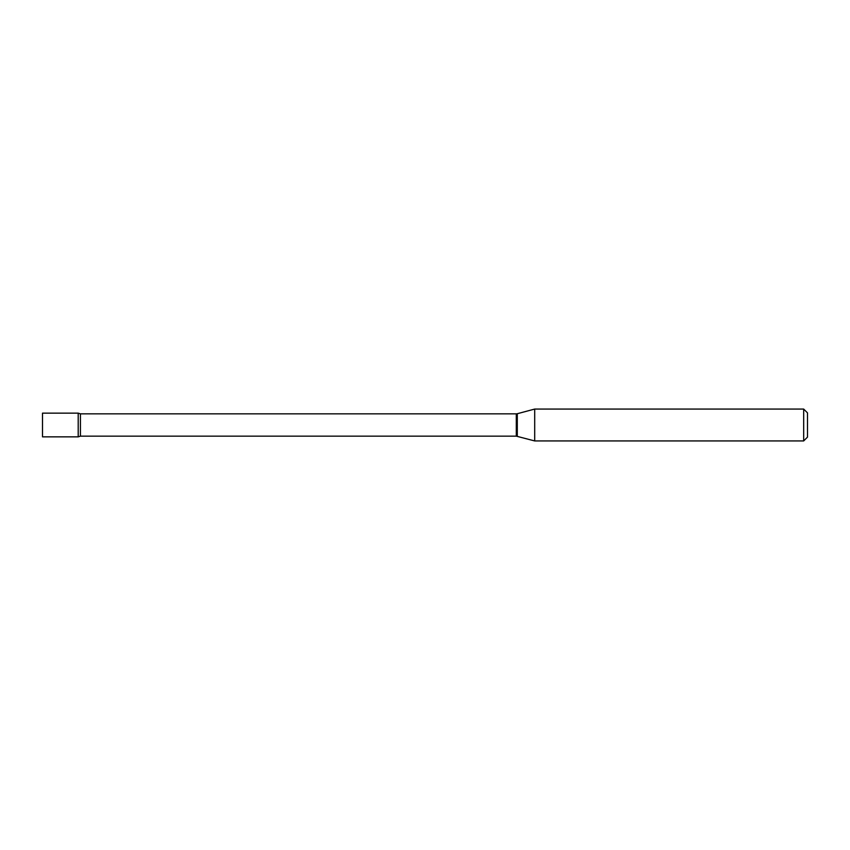 <?xml version="1.0" encoding="UTF-8"?>
<svg xmlns="http://www.w3.org/2000/svg" width="850" height="850" viewBox="0 0 850 850"><rect width="100%" height="100%" fill="white"/><g stroke="black" fill="none" stroke-linecap="round" stroke-linejoin="round"><path stroke-width="0.64" stroke-dasharray="4.25 3.19" d="M42.5 436.858L42.5 413.142M78.2 436.858L78.2 413.142L78.2 436.858M807.5 437.112L807.5 412.888M803.675 440.938L803.675 409.062M534.692 440.938L534.692 409.062M516.301 436.146L516.301 413.854M517.289 436.273L517.289 413.727M80.421 436.146L80.421 413.854"/><path stroke-width="1.27" d="M80.421 436.146L80.421 413.854L78.2 413.142L78.2 425L78.2 413.142L42.5 413.142L42.5 436.858L78.2 436.858L80.421 436.146L516.301 436.146L534.692 440.938L803.675 440.938L803.675 409.062L534.692 409.062L534.692 440.938M78.2 425L78.2 436.858L78.2 425M803.675 409.062L807.5 412.888L807.5 437.112L803.675 440.938M80.421 413.854L516.301 413.854L516.301 436.146M516.301 413.854L517.289 413.727L517.289 436.273M517.289 413.727L534.692 409.062"/></g></svg>
